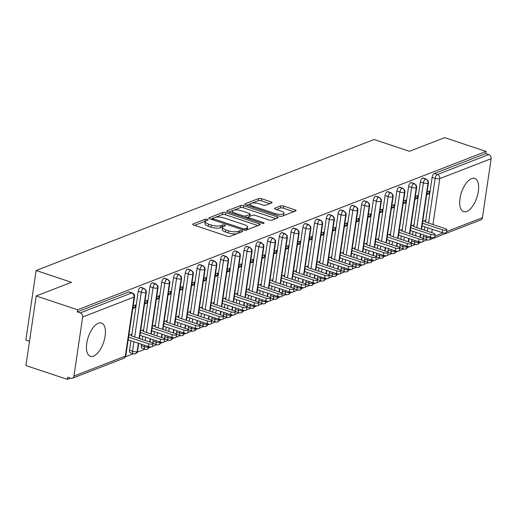 <?xml version="1.0" encoding="UTF-8"?>
<svg xmlns="http://www.w3.org/2000/svg" width="517" height="517" viewBox="0 0 517 517"><rect width="100%" height="100%" fill="white"/><g stroke="black" fill="none" stroke-linecap="round" stroke-linejoin="round"><path stroke-width="0.78" d="M207.407 219.35A1.545 0.491 8.4 0 0 205.301 219.227L193.041 223.977A2.204 0.698 8.4 0 0 192.712 224.275A2.204 0.698 8.4 0 0 193.739 225.044L227.131 236.191A2.204 0.698 8.4 0 0 230.136 236.359L242.395 231.61A1.545 0.491 8.4 0 0 242.628 231.403A1.545 0.491 8.4 0 0 241.911 230.866A1.545 0.491 8.4 0 0 239.804 230.744L238.214 231.357A7.057 2.242 8.4 0 1 228.585 230.808L225.806 229.878A7.057 2.242 8.4 0 1 222.517 227.415A7.057 2.242 8.4 0 1 223.564 226.465L225.147 225.851A1.545 0.491 8.4 0 0 225.38 225.645A1.545 0.491 8.4 0 0 224.656 225.108A1.545 0.491 8.4 0 0 222.549 224.985L220.966 225.599A7.057 2.242 8.4 0 1 211.337 225.05L208.551 224.12A7.057 2.242 8.4 0 1 205.262 221.657A7.057 2.242 8.4 0 1 206.309 220.707L207.899 220.093A1.545 0.491 8.4 0 0 208.125 219.887A1.545 0.491 8.4 0 0 207.407 219.35M205.462 221.244A1.545 0.491 8.4 0 0 204.99 221.334L194.644 225.347M222.717 227.002A1.545 0.491 8.4 0 0 222.239 227.092L220.656 227.706L220.966 225.599M466.728 211.479A17.526 8.11 -71.5 0 1 463.607 211.66A17.526 8.11 -71.5 0 1 460.582 195.536A17.526 8.11 -71.5 0 1 471.588 178.591A17.526 8.11 -71.5 0 1 474.709 178.404A17.526 8.11 -71.5 0 1 477.734 194.534A17.526 8.11 -71.5 0 1 466.728 211.479M93.512 356.135A17.526 8.11 -71.5 0 1 90.391 356.316A17.526 8.11 -71.5 0 1 87.367 340.192A17.526 8.11 -71.5 0 1 98.366 323.248A17.526 8.11 -71.5 0 1 101.487 323.06A17.526 8.11 -71.5 0 1 104.512 339.191A17.526 8.11 -71.5 0 1 93.512 356.135M271.716 202.922A2.204 0.698 8.4 0 0 272.039 202.625A2.204 0.698 8.4 0 0 271.011 201.856L261.647 198.728A2.204 0.698 8.4 0 0 258.636 198.554L245.019 203.834A2.204 0.698 8.4 0 0 244.696 204.131A2.204 0.698 8.4 0 0 245.724 204.9L279.109 216.041A2.204 0.698 8.4 0 0 282.12 216.216L295.737 210.936A2.204 0.698 8.4 0 0 296.06 210.639A2.204 0.698 8.4 0 0 295.033 209.87L283.717 206.096A2.204 0.698 8.4 0 0 280.712 205.921L274.882 208.183A2.204 0.698 8.4 0 0 274.553 208.48A2.204 0.698 8.4 0 0 275.587 209.249L281.196 211.123A5.9 1.874 8.4 0 1 283.943 213.178A5.9 1.874 8.4 0 1 275.025 213.515L253.039 206.18A5.9 1.874 8.4 0 1 250.293 204.118A5.9 1.874 8.4 0 1 259.211 203.782L262.875 205.01A2.204 0.698 8.4 0 0 265.887 205.178L271.716 202.922M73.95 376.04L125.347 356.116L134.065 297.088L82.662 317.005L73.95 376.04A3.373 2.792 -111.2 0 1 72.328 378.237A3.373 2.792 -111.2 0 1 70.648 378.257L67.624 377.248L67.313 379.355L25.921 365.545L36.196 295.97L77.582 309.78L77.272 311.893L80.297 312.901L131.693 292.977L128.668 291.969L77.272 311.893M36.196 295.97L71.462 282.301L36.125 270.507L374.082 139.519L409.419 151.313L444.685 137.645L486.07 151.455L77.582 309.78M225.761 212.636A2.204 0.698 8.4 0 0 222.749 212.468L209.133 217.741A2.204 0.698 8.4 0 0 208.81 218.038A2.204 0.698 8.4 0 0 209.837 218.807L243.229 229.949A2.204 0.698 8.4 0 0 246.234 230.123L259.851 224.843A2.204 0.698 8.4 0 0 260.18 224.552A2.204 0.698 8.4 0 0 259.146 223.777L225.761 212.636L225.451 214.742A2.204 0.698 8.4 0 0 222.439 214.574L215.679 217.192M227.079 210.787L240.696 205.507A2.204 0.698 8.4 0 1 243.701 205.682L277.093 216.823A2.204 0.698 8.4 0 1 278.12 217.592A2.204 0.698 8.4 0 1 277.791 217.89L271.968 220.152A2.204 0.698 8.4 0 1 268.956 219.977L255.417 215.46A2.204 0.698 8.4 0 0 252.406 215.285L248.541 216.785A2.204 0.698 8.4 0 0 248.212 217.082A2.204 0.698 8.4 0 0 249.246 217.851L263.34 222.556A1.545 0.491 8.4 0 1 264.058 223.098A1.545 0.491 8.4 0 1 261.725 223.182L227.777 211.854A2.204 0.698 8.4 0 1 226.75 211.085A2.204 0.698 8.4 0 1 227.079 210.787L226.976 211.466M36.125 270.507L25.85 340.083L29.501 341.298M82.662 317.005A3.373 2.792 -111.2 0 0 80.297 312.901M486.07 151.455L485.76 153.568L488.785 154.577A3.373 2.792 68.8 0 1 491.15 158.687L482.432 217.715A3.373 2.792 68.8 0 1 480.816 219.912L429.42 239.836A3.373 2.792 68.8 0 0 431.036 237.639L431.501 237.452M423.63 234.918L423.41 236.366L426.435 237.374A3.373 1.557 108.5 0 0 427.132 239.888L422.919 241.523M421.329 242.137L419.326 242.919M419.319 241.924L419.281 242.195A3.373 2.792 68.8 0 1 417.788 244.334A3.373 2.792 68.8 0 1 417.665 244.392A3.373 3.373 0 0 1 415.377 244.444L412.353 243.436A3.373 1.557 -71.5 0 1 411.655 240.922L414.679 241.93A3.373 1.557 108.5 0 0 415.377 244.444L411.164 246.079M409.574 246.693L407.577 247.475M407.564 246.48L407.525 246.751A3.373 2.792 68.8 0 1 406.032 248.89A3.373 2.792 68.8 0 1 405.91 248.948A3.373 3.373 0 0 1 403.622 249L400.597 247.992A3.373 1.557 -71.5 0 1 399.906 245.478L402.924 246.486A3.373 1.557 108.5 0 0 403.622 249L399.408 250.635M397.819 251.249L395.822 252.031M391.873 253.556L387.653 255.191M386.063 255.805L384.066 256.587M384.053 255.592L384.015 255.863A3.373 2.792 68.8 0 1 382.522 258.002A3.373 2.792 68.8 0 1 382.399 258.061A3.373 3.373 0 0 1 380.111 258.112L377.087 257.104A3.373 1.557 -71.5 0 1 376.395 254.59L379.413 255.598A3.373 1.557 108.5 0 0 380.111 258.112L375.898 259.747M374.314 260.361L372.311 261.143M372.298 260.148L372.259 260.419A3.373 2.792 68.8 0 1 370.767 262.558A3.373 2.792 68.8 0 1 370.644 262.617A3.373 3.373 0 0 1 368.356 262.668L365.332 261.66A3.373 1.557 -71.5 0 1 364.64 259.146L367.665 260.154A3.373 1.557 108.5 0 0 368.356 262.668L364.142 264.303M362.559 264.924L360.556 265.699M360.543 264.704L360.504 264.975A3.373 2.792 68.8 0 1 359.018 267.115A3.373 2.792 68.8 0 1 358.888 267.173A3.373 3.373 0 0 1 356.601 267.224L353.576 266.216A3.373 1.557 -71.5 0 1 352.885 263.702L355.909 264.71A3.373 1.557 108.5 0 0 356.601 267.224L352.387 268.859M350.804 269.48L348.801 270.255M348.788 269.26L348.749 269.531A3.373 2.792 68.8 0 1 347.262 271.671A3.373 2.792 68.8 0 1 347.133 271.729A3.373 3.373 0 0 1 344.845 271.78L341.821 270.772A3.373 1.557 -71.5 0 1 341.13 268.258L344.154 269.267A3.373 1.557 108.5 0 0 344.845 271.78L340.632 273.415M339.049 274.036L337.045 274.811M333.097 276.337L328.877 277.972M327.293 278.592L325.29 279.367M325.277 278.372L325.238 278.644A3.373 2.792 68.8 0 1 323.752 280.783A3.373 2.792 68.8 0 1 323.623 280.841A3.373 3.373 0 0 1 321.335 280.893L318.317 279.884A3.373 1.557 -71.5 0 1 317.619 277.37L320.643 278.379A3.373 1.557 108.5 0 0 321.335 280.893L317.121 282.528M315.538 283.148L313.535 283.923M313.522 282.928L313.483 283.2A3.373 2.792 68.8 0 1 311.997 285.339A3.373 2.792 68.8 0 1 311.867 285.397A3.373 3.373 0 0 1 309.58 285.449L306.562 284.44A3.373 1.557 -71.5 0 1 305.864 281.927L308.888 282.935A3.373 1.557 108.5 0 0 309.58 285.449L305.366 287.084M303.783 287.704L301.779 288.48M301.766 287.484L301.728 287.756A3.373 2.792 68.8 0 1 300.241 289.895A3.373 2.792 68.8 0 1 300.112 289.953A3.373 3.373 0 0 1 297.831 290.005L294.806 288.997A3.373 1.557 -71.5 0 1 294.108 286.483L297.133 287.491A3.373 1.557 108.5 0 0 297.831 290.005L293.611 291.64M292.027 292.26L290.024 293.036M290.018 292.04L289.972 292.312A3.373 2.792 68.8 0 1 288.486 294.451A3.373 2.792 68.8 0 1 288.357 294.509A3.373 3.373 0 0 1 286.075 294.561L283.051 293.553A3.373 1.557 -71.5 0 1 282.353 291.039L285.378 292.047A3.373 1.557 108.5 0 0 286.075 294.561L281.855 296.196M280.272 296.816L278.269 297.592M278.262 296.596L278.217 296.868A3.373 2.792 68.8 0 1 276.731 299.007A3.373 2.792 68.8 0 1 276.601 299.065A3.373 3.373 0 0 1 274.32 299.117L271.296 298.109A3.373 1.557 -71.5 0 1 270.598 295.595L273.622 296.603A3.373 1.557 108.5 0 0 274.32 299.117L270.1 300.752M268.517 301.372L266.513 302.148M266.507 301.152L266.462 301.424A3.373 2.792 68.8 0 1 264.975 303.563A3.373 2.792 68.8 0 1 264.846 303.621A3.373 3.373 0 0 1 262.565 303.673L259.54 302.665A3.373 1.557 -71.5 0 1 258.843 300.151L261.867 301.159A3.373 1.557 108.5 0 0 262.565 303.673L258.345 305.308M256.762 305.928L254.758 306.704M254.752 305.709L254.707 305.98A3.373 2.792 68.8 0 1 253.22 308.119A3.373 2.792 68.8 0 1 253.091 308.177A3.373 3.373 0 0 1 250.81 308.229L247.785 307.221A3.373 1.557 -71.5 0 1 247.087 304.707L250.112 305.715A3.373 1.557 108.5 0 0 250.81 308.229L246.59 309.864M245.006 310.484L243.003 311.26M242.996 310.265L242.958 310.536A3.373 2.792 68.8 0 1 241.465 312.675A3.373 2.792 68.8 0 1 241.336 312.733A3.373 3.373 0 0 1 239.054 312.785L236.03 311.777A3.373 1.557 -71.5 0 1 235.332 309.263L238.356 310.271A3.373 1.557 108.5 0 0 239.054 312.785L234.834 314.42M233.251 315.04L231.248 315.816M227.306 317.341L223.079 318.976M221.496 319.596L219.492 320.372M219.486 319.377L219.447 319.648A3.373 2.792 68.8 0 1 217.954 321.787A3.373 2.792 68.8 0 1 217.825 321.845A3.373 3.373 0 0 1 215.544 321.897L212.519 320.889A3.373 1.557 -71.5 0 1 211.821 318.375L214.846 319.383A3.373 1.557 108.5 0 0 215.544 321.897L211.33 323.532M209.74 324.153L207.737 324.928M207.731 323.933L207.692 324.204A3.373 2.792 68.8 0 1 206.199 326.343A3.373 2.792 68.8 0 1 206.076 326.401A3.373 3.373 0 0 1 203.788 326.453L200.764 325.445A3.373 1.557 -71.5 0 1 200.066 322.931L203.091 323.939A3.373 1.557 108.5 0 0 203.788 326.453L199.575 328.088M197.985 328.709L195.982 329.484M195.975 328.489L195.937 328.76A3.373 2.792 68.8 0 1 194.444 330.899A3.373 2.792 68.8 0 1 194.321 330.958A3.373 3.373 0 0 1 192.033 331.009L189.009 330.001A3.373 1.557 -71.5 0 1 188.311 327.487L191.335 328.495A3.373 1.557 108.5 0 0 192.033 331.009L187.82 332.644M186.23 333.265L184.226 334.04M184.22 333.045L184.181 333.316A3.373 2.792 68.8 0 1 182.688 335.455A3.373 2.792 68.8 0 1 182.566 335.514A3.373 3.373 0 0 1 180.278 335.565L177.253 334.557A3.373 1.557 -71.5 0 1 176.555 332.043L179.58 333.051A3.373 1.557 108.5 0 0 180.278 335.565L176.064 337.2M174.475 337.821L172.471 338.596M168.529 340.121L164.309 341.756M162.719 342.377L160.722 343.152M160.709 342.157L160.671 342.428A3.373 2.792 68.8 0 1 159.178 344.568A3.373 2.792 68.8 0 1 159.055 344.626A3.373 3.373 0 0 1 156.767 344.677L153.743 343.669A3.373 1.557 -71.5 0 1 153.045 341.155L156.069 342.164A3.373 1.557 108.5 0 0 156.767 344.677L152.554 346.312M150.964 346.933L148.967 347.708M148.954 346.713L148.915 346.985A3.373 2.792 68.8 0 1 147.423 349.124A3.373 2.792 68.8 0 1 147.3 349.182A3.373 3.373 0 0 1 145.012 349.233L141.988 348.225A3.373 1.557 -71.5 0 1 141.296 345.711L144.314 346.72A3.373 1.557 108.5 0 0 145.012 349.233L137.212 352.264M138.388 343.223L137.16 351.541A3.373 2.792 68.8 0 1 135.667 353.68A3.373 2.792 68.8 0 1 135.544 353.738A3.373 3.373 0 0 1 133.257 353.79L130.232 352.781A3.373 1.557 -71.5 0 1 129.541 350.267L132.559 351.276A3.373 1.557 108.5 0 0 133.257 353.79L125.45 356.82M70.377 378.166L67.313 379.355M128.849 335.326L131.066 334.467L130.988 335.016M132.804 308.552L135.021 307.693L133.031 307.027M135.021 307.693L135.428 304.952L133.205 305.812M485.76 153.568L434.358 173.486L437.382 174.494L488.785 154.577M428.548 223.085L435.152 178.346L432.128 177.331L425.523 222.077M424.819 226.834L424.328 230.155M432.128 177.331A3.373 1.557 -71.5 0 1 434.358 173.486M128.668 291.969A3.373 1.557 -71.5 0 1 129.269 291.937L132.294 292.945A3.373 1.557 -71.5 0 0 131.693 292.977A3.373 2.792 -111.2 0 1 134.065 297.088A3.373 1.073 8.4 0 0 134.562 296.635A3.373 3.373 0 0 0 132.294 292.945M429.42 239.836A3.373 3.373 0 0 1 427.132 239.888L424.108 238.88A3.373 1.557 -71.5 0 1 423.41 236.366M416.792 227.642L423.397 182.902L420.373 181.887A3.373 1.557 -71.5 0 1 422.602 178.042A3.373 1.557 -71.5 0 1 423.145 178.029L426.17 179.037A3.373 1.557 -71.5 0 0 425.627 179.05A3.373 2.792 68.8 0 1 427.998 183.16L421.213 229.115M420.373 181.887L413.768 226.633M413.064 231.39L412.572 234.712M411.875 239.474L411.655 240.922M424.864 221.114L424.942 220.565L422.725 221.425M426.68 194.65L428.897 193.791L429.297 191.051L427.081 191.91M405.037 232.198L411.642 187.458L408.617 186.443A3.373 1.557 -71.5 0 1 410.847 182.598A3.373 1.557 -71.5 0 1 411.39 182.585L414.414 183.593A3.373 1.557 -71.5 0 0 413.871 183.606A3.373 2.792 68.8 0 1 416.243 187.716L409.458 233.671M408.617 186.443L402.013 231.189M401.308 235.946L400.817 239.268M400.119 244.03L399.906 245.478M413.109 225.67L413.186 225.121L410.97 225.981M414.925 199.207L417.141 198.347L417.549 195.607L415.325 196.466M393.282 236.754L399.887 192.014L396.862 190.999A3.373 1.557 -71.5 0 1 399.098 187.154A3.373 1.557 -71.5 0 1 399.635 187.141L402.659 188.149A3.373 1.557 -71.5 0 0 402.116 188.162A3.373 2.792 68.8 0 1 404.488 192.272L397.702 238.227M395.809 251.036L395.77 251.307A3.373 1.073 8.4 0 1 391.169 251.042A3.373 1.557 108.5 0 0 391.867 253.556L388.842 252.548A3.373 1.557 -71.5 0 1 388.151 250.034L391.169 251.042L391.388 249.595M396.862 190.999L390.257 235.746M389.553 240.502L389.062 243.824M388.364 248.587L388.151 250.034M401.354 230.227L401.431 229.677L399.214 230.537M403.17 203.763L405.386 202.903L405.793 200.163L403.577 201.023M381.527 241.31L388.131 196.57L385.107 195.555A3.373 1.557 -71.5 0 1 387.343 191.71A3.373 1.557 -71.5 0 1 387.879 191.697L390.904 192.705A3.373 1.557 -71.5 0 0 390.361 192.718A3.373 2.792 68.8 0 1 392.733 196.828L385.947 242.783M385.107 195.555L378.502 240.302M377.798 245.058L377.307 248.38M376.609 253.143L376.395 254.59M389.598 234.783L389.676 234.233L387.459 235.093M391.414 208.319L393.631 207.459L394.038 204.719L391.821 205.579M369.771 245.866L376.376 201.126L373.352 200.111A3.373 1.557 -71.5 0 1 375.588 196.266A3.373 1.557 -71.5 0 1 376.124 196.253L379.148 197.261A3.373 1.557 -71.5 0 0 378.606 197.281A3.373 2.792 68.8 0 1 380.977 201.384L374.192 247.339M373.352 200.111L366.747 244.858M366.042 249.614L365.558 252.936M364.853 257.699L364.64 259.146M377.843 239.339L377.921 238.789L375.704 239.649M379.659 212.875L381.876 212.015L382.283 209.275L380.066 210.135M358.016 250.422L364.621 205.682L361.603 204.667A3.373 1.557 -71.5 0 1 363.832 200.822A3.373 1.557 -71.5 0 1 364.369 200.809L367.393 201.817A3.373 1.557 -71.5 0 0 366.857 201.837A3.373 2.792 68.8 0 1 369.222 205.94L362.436 251.895M361.603 204.667L354.992 249.414M354.287 254.17L353.802 257.492M353.098 262.255L352.885 263.702M366.088 243.895L366.165 243.345L363.949 244.205M367.904 217.431L370.12 216.571L370.527 213.831L368.311 214.691M346.261 254.978L352.865 210.238L349.847 209.223A3.373 1.557 -71.5 0 1 352.077 205.378A3.373 1.557 -71.5 0 1 352.62 205.365L355.638 206.373A3.373 1.557 -71.5 0 0 355.101 206.393A3.373 2.792 68.8 0 1 357.467 210.497L350.681 256.451M349.847 209.223L343.236 253.97M342.532 258.726L342.047 262.048M341.343 266.811L341.13 268.258M354.332 248.451L354.41 247.901L352.193 248.761M356.148 221.987L358.365 221.127L358.772 218.387L356.556 219.247M334.505 259.534L341.117 214.794L338.092 213.78A3.373 1.557 -71.5 0 1 340.322 209.934A3.373 1.557 -71.5 0 1 340.865 209.921L343.883 210.93A3.373 1.557 -71.5 0 0 343.346 210.949A3.373 2.792 68.8 0 1 345.711 215.053L338.926 261.007M337.032 273.816L336.994 274.088A3.373 1.073 8.4 0 1 332.399 273.823A3.373 1.557 108.5 0 0 333.09 276.337L330.072 275.328A3.373 1.557 -71.5 0 1 329.374 272.814L332.399 273.823L332.612 272.375M338.092 213.78L331.481 258.526M330.783 263.282L330.292 266.604M329.587 271.367L329.374 272.814M342.577 253.007L342.655 252.458L340.438 253.317M344.393 226.543L346.61 225.683L347.017 222.943L344.8 223.803M322.75 264.09L329.361 219.35L326.337 218.336A3.373 1.557 -71.5 0 1 328.566 214.49A3.373 1.557 -71.5 0 1 329.109 214.477L332.127 215.486A3.373 1.557 -71.5 0 0 331.591 215.505A3.373 2.792 68.8 0 1 333.956 219.609L327.171 265.564M326.337 218.336L319.726 263.082M319.028 267.838L318.537 271.16M317.832 275.923L317.619 277.37M330.822 257.563L330.899 257.014L328.683 257.873M332.638 231.099L334.854 230.239L335.262 227.499L333.045 228.359M310.995 268.646L317.606 223.906L314.582 222.892A3.373 1.557 -71.5 0 1 316.811 219.046A3.373 1.557 -71.5 0 1 317.354 219.034L320.378 220.042A3.373 1.557 -71.5 0 0 319.836 220.061A3.373 2.792 68.8 0 1 322.201 224.165L315.415 270.12M314.582 222.892L307.97 267.638M307.272 272.394L306.781 275.716M306.077 280.479L305.864 281.927M319.067 262.119L319.144 261.57L316.927 262.429M320.883 235.655L323.099 234.796L323.506 232.055L321.29 232.915M299.24 273.202L305.851 228.462L302.826 227.448A3.373 1.557 -71.5 0 1 305.056 223.602A3.373 1.557 -71.5 0 1 305.599 223.59L308.623 224.598A3.373 1.557 -71.5 0 0 308.08 224.617A3.373 2.792 68.8 0 1 310.446 228.721L303.66 274.676M302.826 227.448L296.215 272.194M295.517 276.95L295.026 280.272M294.322 285.035L294.108 286.483M307.311 266.675L307.395 266.126L305.172 266.985M309.127 240.211L311.344 239.352L311.751 236.612L309.534 237.471M287.484 277.758L294.095 233.018L291.071 232.004A3.373 1.557 -71.5 0 1 293.301 228.159A3.373 1.557 -71.5 0 1 293.843 228.146L296.868 229.154A3.373 1.557 -71.5 0 0 296.325 229.173A3.373 2.792 68.8 0 1 298.69 233.277L291.905 279.232M291.071 232.004L284.46 276.75M283.762 281.507L283.271 284.828M282.566 289.591L282.353 291.039M295.556 271.231L295.64 270.682L293.423 271.541M297.372 244.767L299.589 243.908L299.996 241.168L297.779 242.027M275.729 282.314L282.34 237.574L279.316 236.56A3.373 1.557 -71.5 0 1 281.545 232.715A3.373 1.557 -71.5 0 1 282.088 232.702L285.113 233.71A3.373 1.557 -71.5 0 0 284.57 233.729A3.373 2.792 68.8 0 1 286.935 237.833L280.149 283.788M279.316 236.56L272.711 281.306M272.007 286.063L271.515 289.384M270.811 294.147L270.598 295.595M283.801 275.787L283.885 275.238L281.668 276.097M285.617 249.323L287.833 248.464L288.24 245.724L286.024 246.583M263.974 286.87L270.585 242.13L267.56 241.116A3.373 1.557 -71.5 0 1 269.79 237.271A3.373 1.557 -71.5 0 1 270.333 237.258L273.357 238.266A3.373 1.557 -71.5 0 0 272.814 238.285A3.373 2.792 68.8 0 1 275.18 242.389L268.394 288.344M267.56 241.116L260.956 285.862M260.251 290.619L259.76 293.94M259.056 298.703L258.843 300.151M272.045 280.343L272.129 279.794L269.913 280.653M273.861 253.879L276.078 253.02L276.485 250.28L274.268 251.139M252.225 291.426L258.83 246.687L255.805 245.672A3.373 1.557 -71.5 0 1 258.035 241.827A3.373 1.557 -71.5 0 1 258.578 241.814L261.602 242.822A3.373 1.557 -71.5 0 0 261.059 242.841A3.373 2.792 68.8 0 1 263.424 246.945L256.639 292.9M255.805 245.672L249.2 290.418M248.496 295.175L248.005 298.496M247.3 303.259L247.087 304.707M260.29 284.899L260.374 284.35L258.157 285.21M262.106 258.435L264.329 257.576L264.73 254.836L262.513 255.695M240.47 295.983L247.074 251.243L244.05 250.228A3.373 1.557 -71.5 0 1 246.279 246.383A3.373 1.557 -71.5 0 1 246.822 246.37L249.847 247.378A3.373 1.557 -71.5 0 0 249.304 247.397A3.373 2.792 68.8 0 1 251.669 251.501L244.884 297.456M244.05 250.228L237.445 294.974M236.741 299.731L236.25 303.052M235.545 307.815L235.332 309.263M248.535 289.455L248.619 288.906L246.402 289.766M250.357 262.991L252.574 262.132L252.975 259.392L250.758 260.251M228.714 300.539L235.319 255.799L232.295 254.784A3.373 1.557 -71.5 0 1 234.524 250.939A3.373 1.557 -71.5 0 1 235.067 250.926L238.091 251.934A3.373 1.557 -71.5 0 0 237.549 251.953A3.373 2.792 68.8 0 1 239.914 256.057L233.128 302.012M231.241 314.821L231.202 315.092A3.373 1.073 8.4 0 1 226.601 314.827A3.373 1.557 108.5 0 0 227.299 317.341L224.275 316.333A3.373 1.557 -71.5 0 1 223.577 313.819L226.601 314.827L226.814 313.38M232.295 254.784L225.69 299.53M224.985 304.287L224.494 307.609M223.79 312.371L223.577 313.819M236.78 294.011L236.864 293.462L234.647 294.322M238.602 267.548L240.819 266.688L241.219 263.948L239.003 264.807M216.959 305.095L223.564 260.355L220.539 259.347A3.373 1.557 -71.5 0 1 222.769 255.495A3.373 1.557 -71.5 0 1 223.312 255.482L226.336 256.49A3.373 1.557 -71.5 0 0 225.793 256.51A3.373 2.792 68.8 0 1 228.159 260.613L221.373 306.568M220.539 259.347L213.935 304.086M213.23 308.843L212.739 312.165M212.035 316.927L211.821 318.375M225.024 298.567L225.108 298.018L222.892 298.878M226.847 272.104L229.063 271.244L229.464 268.504L227.247 269.363M205.204 309.651L211.808 264.911L208.784 263.903A3.373 1.557 -71.5 0 1 211.014 260.051A3.373 1.557 -71.5 0 1 211.556 260.038L214.581 261.046A3.373 1.557 -71.5 0 0 214.038 261.066A3.373 2.792 68.8 0 1 216.41 265.169L209.618 311.124M208.784 263.903L202.179 308.643M201.475 313.399L200.984 316.721M200.279 321.484L200.066 322.931M213.269 303.124L213.353 302.574L211.136 303.434M215.091 276.66L217.308 275.8L217.709 273.06L215.492 273.92M193.448 314.207L200.053 269.467L197.029 268.459A3.373 1.557 -71.5 0 1 199.258 264.607A3.373 1.557 -71.5 0 1 199.801 264.594L202.826 265.602A3.373 1.557 -71.5 0 0 202.283 265.622A3.373 2.792 68.8 0 1 204.654 269.725L197.869 315.68M197.029 268.459L190.424 313.199M189.72 317.955L189.228 321.277M188.524 326.04L188.311 327.487M201.514 307.68L201.598 307.13L199.381 307.99M203.336 281.216L205.553 280.356L205.953 277.616L203.737 278.476M181.693 318.763L188.298 274.023L185.273 273.015A3.373 1.557 -71.5 0 1 187.503 269.163A3.373 1.557 -71.5 0 1 188.046 269.15L191.07 270.158A3.373 1.557 -71.5 0 0 190.527 270.178A3.373 2.792 68.8 0 1 192.899 274.281L186.114 320.236M185.273 273.015L178.669 317.755M177.964 322.511L177.473 325.833M176.769 330.596L176.555 332.043M189.758 312.236L189.842 311.686L187.626 312.546M191.581 285.772L193.797 284.912L194.198 282.172L191.981 283.032M169.938 323.319L176.543 278.579L173.518 277.571A3.373 1.557 -71.5 0 1 175.748 273.719A3.373 1.557 -71.5 0 1 176.291 273.706L179.315 274.714A3.373 1.557 -71.5 0 0 178.772 274.734A3.373 2.792 68.8 0 1 181.144 278.837L174.358 324.792M172.465 337.601L172.426 337.872A3.373 1.073 8.4 0 1 167.825 337.607A3.373 1.557 108.5 0 0 168.523 340.121L165.498 339.113A3.373 1.557 -71.5 0 1 164.8 336.599L167.825 337.607L168.038 336.16M173.518 277.571L166.913 322.311M166.209 327.067L165.718 330.389M165.02 335.152L164.8 336.599M178.003 316.792L178.087 316.242L175.87 317.102M179.826 290.328L182.042 289.468L182.443 286.728L180.226 287.588M158.183 327.875L164.787 283.135L161.763 282.127A3.373 1.557 -71.5 0 1 163.992 278.275A3.373 1.557 -71.5 0 1 164.535 278.262L167.56 279.27A3.373 1.557 -71.5 0 0 167.017 279.29A3.373 2.792 68.8 0 1 169.389 283.394L162.603 329.348M161.763 282.127L155.158 326.867M154.454 331.623L153.963 334.945M153.265 339.708L153.045 341.155M166.254 321.348L166.332 320.798L164.115 321.658M168.07 294.884L170.287 294.024L170.694 291.284L168.471 292.144M146.427 332.431L153.032 287.691L150.008 286.683A3.373 1.557 -71.5 0 1 152.237 282.831A3.373 1.557 -71.5 0 1 152.78 282.818L155.804 283.827A3.373 1.557 -71.5 0 0 155.262 283.846A3.373 2.792 68.8 0 1 157.633 287.95L150.848 333.904M150.008 286.683L143.403 331.423M142.698 336.179L142.207 339.501M141.509 344.264L141.296 345.711M154.499 325.904L154.577 325.355L152.36 326.214M156.315 299.44L158.532 298.58L158.939 295.84L156.722 296.7M134.672 336.987L141.277 292.247L138.252 291.239A3.373 1.557 -71.5 0 1 140.488 287.387A3.373 1.557 -71.5 0 1 141.025 287.374L144.049 288.383A3.373 1.557 -71.5 0 0 143.506 288.402A3.373 2.792 68.8 0 1 145.878 292.506L139.092 338.461M138.252 291.239L131.648 335.979M130.943 340.735L129.541 350.267M142.744 330.46L142.821 329.911L140.605 330.77M144.56 303.996L146.776 303.136L147.183 300.396L144.967 301.256M140.488 287.387L143.506 288.402A3.373 1.557 -71.5 0 0 141.277 292.247A3.373 1.073 8.4 0 0 145.878 292.506A3.373 1.073 8.4 0 0 146.317 292.079L139.454 338.583M146.776 303.136L144.786 302.471M158.532 298.58L156.541 297.915M170.287 294.024L168.296 293.359M182.042 289.468L180.052 288.803M193.797 284.912L191.807 284.247M205.553 280.356L203.562 279.691M217.308 275.8L215.311 275.134M229.063 271.244L227.066 270.578M240.819 266.688L238.822 266.022M252.574 262.132L250.577 261.466M264.329 257.576L262.332 256.91M276.078 253.02L274.088 252.354M287.833 248.464L285.843 247.798M299.589 243.908L297.598 243.242M311.344 239.352L309.353 238.686M323.099 234.796L321.109 234.13M334.854 230.239L332.864 229.574M346.61 225.683L344.619 225.018M358.365 221.127L356.375 220.462M370.12 216.571L368.13 215.906M381.876 212.015L379.885 211.35M393.631 207.459L391.64 206.794M405.386 202.903L403.396 202.237M417.141 198.347L415.151 197.681M428.897 193.791L426.906 193.125M150.143 338.667L149.652 341.989M152.237 282.831L155.262 283.846A3.373 1.557 -71.5 0 0 153.032 287.691A3.373 1.073 8.4 0 0 157.633 287.95A3.373 1.073 8.4 0 0 158.073 287.523L151.21 334.027M161.899 334.111L161.407 337.433M163.992 278.275L167.017 279.29A3.373 1.557 -71.5 0 0 164.787 283.135A3.373 1.073 8.4 0 0 169.389 283.394A3.373 1.073 8.4 0 0 169.828 282.967L162.965 329.471M172.749 337.659A3.373 1.073 8.4 0 1 172.426 337.872A3.373 2.792 68.8 0 1 170.933 340.012A3.373 2.792 68.8 0 1 170.81 340.07A3.373 3.373 0 0 1 168.523 340.121M173.654 329.555L173.163 332.877M175.748 273.719L178.772 274.734A3.373 1.557 -71.5 0 0 176.543 278.579A3.373 1.073 8.4 0 0 181.144 278.837A3.373 1.073 8.4 0 0 181.583 278.411L174.72 324.915M185.409 324.999L184.918 328.314M187.503 269.163L190.527 270.178A3.373 1.557 -71.5 0 0 188.298 274.023A3.373 1.073 8.4 0 0 192.899 274.281A3.373 1.073 8.4 0 0 193.339 273.855L186.475 320.359M197.164 320.443L196.673 323.758M199.258 264.607L202.283 265.622A3.373 1.557 -71.5 0 0 200.053 269.467A3.373 1.073 8.4 0 0 204.654 269.725A3.373 1.073 8.4 0 0 205.094 269.299L198.224 315.803M208.92 315.887L208.429 319.202M211.014 260.051L214.038 261.066A3.373 1.557 -71.5 0 0 211.808 264.911A3.373 1.073 8.4 0 0 216.41 265.169A3.373 1.073 8.4 0 0 216.849 264.743L209.98 311.247M220.675 311.331L220.184 314.646M222.769 255.495L225.793 256.51A3.373 1.557 -71.5 0 0 223.564 260.355A3.373 1.073 8.4 0 0 228.159 260.613A3.373 1.073 8.4 0 0 228.604 260.187L221.735 306.691M231.526 314.879A3.373 1.073 8.4 0 1 231.202 315.092A3.373 2.792 68.8 0 1 229.71 317.231A3.373 2.792 68.8 0 1 229.58 317.289A3.373 3.373 0 0 1 227.299 317.341M232.43 306.775L231.939 310.09M234.524 250.939L237.549 251.953A3.373 1.557 -71.5 0 0 235.319 255.799A3.373 1.073 8.4 0 0 239.914 256.057A3.373 1.073 8.4 0 0 240.36 255.631L233.49 302.135M244.186 302.219L243.694 305.534M246.279 246.383L249.304 247.397A3.373 1.557 -71.5 0 0 247.074 251.243A3.373 1.073 8.4 0 0 251.669 251.501A3.373 1.073 8.4 0 0 252.115 251.075L245.245 297.579M255.941 297.663L255.45 300.978M258.035 241.827L261.059 242.841A3.373 1.557 -71.5 0 0 258.83 246.687A3.373 1.073 8.4 0 0 263.424 246.945A3.373 1.073 8.4 0 0 263.87 246.519L257.001 293.023M267.69 293.107L267.205 296.422M269.79 237.271L272.814 238.285A3.373 1.557 -71.5 0 0 270.585 242.13A3.373 1.073 8.4 0 0 275.18 242.389A3.373 1.073 8.4 0 0 275.626 241.962L268.756 288.467M279.445 288.551L278.96 291.866M281.545 232.715L284.57 233.729A3.373 1.557 -71.5 0 0 282.34 237.574A3.373 1.073 8.4 0 0 286.935 237.833A3.373 1.073 8.4 0 0 287.381 237.406L280.511 283.911M291.2 283.995L290.716 287.31M293.301 228.159L296.325 229.173A3.373 1.557 -71.5 0 0 294.095 233.018A3.373 1.073 8.4 0 0 298.69 233.277A3.373 1.073 8.4 0 0 299.136 232.85L292.267 279.354M302.956 279.438L302.464 282.754M305.056 223.602L308.08 224.617A3.373 1.557 -71.5 0 0 305.851 228.462A3.373 1.073 8.4 0 0 310.446 228.721A3.373 1.073 8.4 0 0 310.891 228.294L304.022 274.798M314.711 274.882L314.22 278.198M316.811 219.046L319.836 220.061A3.373 1.557 -71.5 0 0 317.606 223.906A3.373 1.073 8.4 0 0 322.201 224.165A3.373 1.073 8.4 0 0 322.647 223.738L315.777 270.242M326.466 270.326L325.975 273.642M328.566 214.49L331.591 215.505A3.373 1.557 -71.5 0 0 329.361 219.35A3.373 1.073 8.4 0 0 333.956 219.609A3.373 1.073 8.4 0 0 334.402 219.182L327.532 265.686M337.323 273.874A3.373 1.073 8.4 0 1 336.994 274.088A3.373 2.792 68.8 0 1 335.507 276.227A3.373 2.792 68.8 0 1 335.378 276.285A3.373 3.373 0 0 1 333.09 276.337M338.221 265.77L337.73 269.086M340.322 209.934L343.346 210.949A3.373 1.557 -71.5 0 0 341.117 214.794A3.373 1.073 8.4 0 0 345.711 215.053A3.373 1.073 8.4 0 0 346.157 214.626L339.288 261.13M349.977 261.214L349.486 264.53M352.077 205.378L355.101 206.393A3.373 1.557 -71.5 0 0 352.865 210.238A3.373 1.073 8.4 0 0 357.467 210.497A3.373 1.073 8.4 0 0 357.906 210.07L351.043 256.574M361.732 256.658L361.241 259.973M363.832 200.822L366.857 201.837A3.373 1.557 -71.5 0 0 364.621 205.682A3.373 1.073 8.4 0 0 369.222 205.94A3.373 1.073 8.4 0 0 369.661 205.514L362.798 252.018M373.487 252.102L372.996 255.417M375.588 196.266L378.606 197.281A3.373 1.557 -71.5 0 0 376.376 201.126A3.373 1.073 8.4 0 0 380.977 201.384A3.373 1.073 8.4 0 0 381.417 200.958L374.554 247.462M385.243 247.546L384.751 250.861M387.343 191.71L390.361 192.718A3.373 1.557 -71.5 0 0 388.131 196.57A3.373 1.073 8.4 0 0 392.733 196.828A3.373 1.073 8.4 0 0 393.172 196.402L386.309 242.906M396.093 251.094A3.373 1.073 8.4 0 1 395.77 251.307A3.373 2.792 68.8 0 1 394.277 253.446A3.373 2.792 68.8 0 1 394.154 253.504A3.373 3.373 0 0 1 391.867 253.556M396.998 242.99L396.507 246.305M399.098 187.154L402.116 188.162A3.373 1.557 -71.5 0 0 399.887 192.014A3.373 1.073 8.4 0 0 404.488 192.272A3.373 1.073 8.4 0 0 404.927 191.846L398.064 238.35M408.753 238.434L408.262 241.749M410.847 182.598L413.871 183.606A3.373 1.557 -71.5 0 0 411.642 187.458A3.373 1.073 8.4 0 0 416.243 187.716A3.373 1.073 8.4 0 0 416.683 187.29L409.819 233.794M420.508 233.878L420.017 237.193M422.602 178.042L425.627 179.05A3.373 1.557 -71.5 0 0 423.397 182.902A3.373 1.073 8.4 0 0 427.998 183.16A3.373 1.073 8.4 0 0 428.438 182.734L421.575 229.238M205.262 221.657L204.952 223.771A7.057 2.242 8.4 0 0 208.241 226.233L208.551 224.12M220.656 227.706A7.057 2.242 8.4 0 1 211.026 227.157L208.241 226.233M222.517 227.415L222.2 229.529A7.057 2.242 8.4 0 0 225.496 231.991L225.806 229.878M236.896 233.742A7.057 2.242 8.4 0 1 228.275 232.915L225.496 231.991M257.938 225.586L225.451 214.742M212.771 218.316L210.736 219.111M213.004 218.116A1.545 0.491 8.4 0 0 212.771 218.323A1.545 0.491 8.4 0 0 213.495 218.865L242.803 228.643A1.545 0.491 8.4 0 0 244.909 228.766L246.583 228.113A7.057 2.242 8.4 0 0 247.63 227.163A7.057 2.242 8.4 0 0 244.334 224.701L224.3 218.019A7.057 2.242 8.4 0 0 214.678 217.47L213.004 218.116M246.958 229.845A7.057 2.242 8.4 0 0 247.313 229.277L247.63 227.163M228.682 212.157L232.883 210.529M233.884 210.141L240.379 207.621L240.696 205.507M275.878 218.633L243.391 207.789A2.204 0.698 8.4 0 0 240.379 207.621M241.361 210.768A5.9 1.874 8.4 0 0 232.443 211.104A5.9 1.874 8.4 0 0 235.19 213.166L242.938 215.744A2.204 0.698 8.4 0 0 245.943 215.919L249.808 214.419A2.204 0.698 8.4 0 0 250.138 214.122A2.204 0.698 8.4 0 0 249.11 213.353L241.361 210.768M232.443 211.104L232.127 213.211A5.9 1.874 8.4 0 0 232.12 213.301M248.231 217.017L245.93 217.909M249.808 216.293A2.204 0.698 8.4 0 0 249.827 216.235L250.138 214.122M250.293 204.118L249.976 206.225A5.9 1.874 8.4 0 0 249.97 206.322M283.374 215.731A5.9 1.874 8.4 0 0 283.633 215.285L283.943 213.178M293.824 211.679L283.406 208.202A2.204 0.698 8.4 0 0 280.395 208.034L276.485 209.547M269.803 203.659L261.331 200.835A2.204 0.698 8.4 0 0 258.326 200.667L252.096 203.078M250.551 203.679L246.622 205.197M152.948 343.631L152.547 346.371A2.811 0.892 -171.6 0 1 148.295 346.526L148.702 343.786A2.811 0.892 8.4 0 0 152.948 343.631A2.811 0.892 8.4 0 0 151.643 342.648L131.609 335.966L130.717 334.609M128.584 337.097L148.702 343.786M128.184 339.837L148.295 346.526M128.261 339.843L128.668 337.103M164.703 339.074L164.296 341.815A2.811 0.892 -171.6 0 1 160.05 341.97L160.457 339.23A2.811 0.892 8.4 0 0 164.703 339.074A2.811 0.892 8.4 0 0 163.391 338.092L143.364 331.41L142.472 330.046M140.346 332.541L160.457 339.23M139.939 335.281L160.05 341.97M140.017 335.287L140.424 332.547M176.459 334.518L176.051 337.258A2.811 0.892 -171.6 0 1 171.806 337.414L172.213 334.673A2.811 0.892 8.4 0 0 176.459 334.518A2.811 0.892 8.4 0 0 175.147 333.536L155.119 326.854L154.228 325.49M152.101 327.985L172.213 334.673M151.694 330.725L171.806 337.414M151.772 330.731L152.179 327.991M188.214 329.962L187.807 332.702A2.811 0.892 -171.6 0 1 183.561 332.858L183.968 330.117A2.811 0.892 8.4 0 0 188.214 329.962A2.811 0.892 8.4 0 0 186.902 328.98L166.875 322.298L165.983 320.934M163.857 323.429L183.968 330.117M163.45 326.169L183.561 332.858M163.527 326.175L163.934 323.435M199.969 325.406L199.562 328.146A2.811 0.892 -171.6 0 1 195.316 328.301L195.723 325.561A2.811 0.892 8.4 0 0 199.969 325.406A2.811 0.892 8.4 0 0 198.657 324.424L178.63 317.742L177.732 316.378M175.612 318.873L195.723 325.561M175.205 321.613L195.316 328.301M175.282 321.619L175.69 318.879M211.724 320.85L211.317 323.59A2.811 0.892 -171.6 0 1 207.071 323.745L207.479 321.005A2.811 0.892 8.4 0 0 211.724 320.85A2.811 0.892 8.4 0 0 210.413 319.868L190.385 313.186L189.487 311.822M187.367 314.317L207.479 321.005M186.96 317.057L207.071 323.745M187.038 317.063L187.445 314.323M223.48 316.294L223.073 319.034A2.811 0.892 -171.6 0 1 218.827 319.189L219.234 316.449A2.811 0.892 8.4 0 0 223.48 316.294A2.811 0.892 8.4 0 0 222.168 315.312L202.141 308.63L201.242 307.266M199.116 309.761L219.234 316.449M198.715 312.501L218.827 319.189M198.793 312.507L199.2 309.767M235.235 311.738L234.828 314.478A2.811 0.892 -171.6 0 1 230.582 314.633L230.983 311.893A2.811 0.892 8.4 0 0 235.235 311.738A2.811 0.892 8.4 0 0 233.923 310.756L213.889 304.074L212.998 302.71M210.871 305.204L230.983 311.893M210.471 307.945L230.582 314.633M210.548 307.951L210.955 305.211M246.99 307.182L246.583 309.922A2.811 0.892 -171.6 0 1 242.337 310.077L242.738 307.337A2.811 0.892 8.4 0 0 246.99 307.182A2.811 0.892 8.4 0 0 245.678 306.2L225.645 299.517L224.753 298.154M222.627 300.648L242.738 307.337M222.226 303.389L242.337 310.077M222.304 303.395L222.711 300.655M258.746 302.626L258.338 305.366A2.811 0.892 -171.6 0 1 254.093 305.521L254.493 302.781A2.811 0.892 8.4 0 0 258.746 302.626A2.811 0.892 8.4 0 0 257.434 301.644L237.4 294.961L236.508 293.598M234.382 296.092L254.493 302.781M233.981 298.832L254.093 305.521M234.059 298.839L234.466 296.099M270.501 298.07L270.094 300.81A2.811 0.892 -171.6 0 1 265.848 300.965L266.249 298.225A2.811 0.892 8.4 0 0 270.501 298.07A2.811 0.892 8.4 0 0 269.189 297.088L249.155 290.405L248.263 289.042M246.137 291.536L266.249 298.225M245.737 294.276L265.848 300.965M245.814 294.283L246.221 291.543M282.256 293.514L281.849 296.254A2.811 0.892 -171.6 0 1 277.603 296.409L278.004 293.669A2.811 0.892 8.4 0 0 282.256 293.514A2.811 0.892 8.4 0 0 280.944 292.532L260.911 285.849L260.019 284.486M257.893 286.98L278.004 293.669M257.492 289.72L277.603 296.409M257.569 289.727L257.977 286.987M294.011 288.958L293.604 291.698A2.811 0.892 -171.6 0 1 289.358 291.853L289.759 289.113A2.811 0.892 8.4 0 0 294.011 288.958A2.811 0.892 8.4 0 0 292.7 287.975L272.666 281.293L271.774 279.93M269.648 282.424L289.759 289.113M269.247 285.164L289.358 291.853M269.325 285.171L269.732 282.431M305.767 284.402L305.36 287.142A2.811 0.892 -171.6 0 1 301.114 287.297L301.514 284.557A2.811 0.892 8.4 0 0 305.767 284.402A2.811 0.892 8.4 0 0 304.455 283.419L284.421 276.737L283.529 275.374M281.403 277.868L301.514 284.557M281.002 280.608L301.114 287.297M281.08 280.615L281.481 277.875M317.522 279.846L317.115 282.586A2.811 0.892 -171.6 0 1 312.869 282.741L313.27 280.001A2.811 0.892 8.4 0 0 317.522 279.846A2.811 0.892 8.4 0 0 316.21 278.863L296.176 272.181L295.285 270.818M293.158 273.312L313.27 280.001M292.751 276.052L312.869 282.741M292.835 276.059L293.236 273.319M329.271 275.29L328.87 278.03A2.811 0.892 -171.6 0 1 324.618 278.185L325.025 275.445A2.811 0.892 8.4 0 0 329.271 275.29A2.811 0.892 8.4 0 0 327.965 274.307L307.932 267.625L307.04 266.261M304.914 268.756L325.025 275.445M304.507 271.496L324.618 278.185M304.591 271.503L304.991 268.762M341.026 270.734L340.625 273.474A2.811 0.892 -171.6 0 1 336.373 273.629L336.78 270.889A2.811 0.892 8.4 0 0 341.026 270.734A2.811 0.892 8.4 0 0 339.721 269.751L319.687 263.069L318.795 261.705M316.669 264.2L336.78 270.889M316.262 266.94L336.373 273.629M316.346 266.946L316.747 264.206M352.781 266.177L352.381 268.918A2.811 0.892 -171.6 0 1 348.128 269.073L348.536 266.333A2.811 0.892 8.4 0 0 352.781 266.177A2.811 0.892 8.4 0 0 351.476 265.195L331.442 258.513L330.55 257.149M328.424 259.644L348.536 266.333M328.017 262.384L348.128 269.073M328.101 262.39L328.502 259.65M364.537 261.621L364.136 264.361A2.811 0.892 -171.6 0 1 359.884 264.517L360.291 261.776A2.811 0.892 8.4 0 0 364.537 261.621A2.811 0.892 8.4 0 0 363.231 260.639L343.198 253.957L342.306 252.593M340.18 255.088L360.291 261.776M339.772 257.828L359.884 264.517M339.856 257.834L340.257 255.094M376.292 257.065L375.891 259.805A2.811 0.892 -171.6 0 1 371.639 259.961L372.046 257.22A2.811 0.892 8.4 0 0 376.292 257.065A2.811 0.892 8.4 0 0 374.987 256.083L354.953 249.401L354.061 248.037M351.935 250.532L372.046 257.22M351.528 253.272L371.639 259.961M351.612 253.278L352.012 250.538M388.047 252.509L387.647 255.249A2.811 0.892 -171.6 0 1 383.394 255.404L383.801 252.664A2.811 0.892 8.4 0 0 388.047 252.509A2.811 0.892 8.4 0 0 386.742 251.527L366.708 244.845L365.816 243.481M363.69 245.976L383.801 252.664M363.283 248.716L383.394 255.404M363.367 248.722L363.768 245.982M399.803 247.953L399.402 250.693A2.811 0.892 -171.6 0 1 395.15 250.848L395.557 248.108A2.811 0.892 8.4 0 0 399.803 247.953A2.811 0.892 8.4 0 0 398.497 246.971L378.463 240.289L377.572 238.925M375.445 241.42L395.557 248.108M375.038 244.16L395.15 250.848M375.116 244.166L375.523 241.426M411.558 243.397L411.157 246.137A2.811 0.892 -171.6 0 1 406.905 246.292L407.312 243.552A2.811 0.892 8.4 0 0 411.558 243.397A2.811 0.892 8.4 0 0 410.252 242.415L390.219 235.733L389.327 234.369M387.201 236.864L407.312 243.552M386.794 239.604L406.905 246.292M386.871 239.61L387.278 236.87M423.313 238.841L422.906 241.581A2.811 0.892 -171.6 0 1 418.66 241.736L419.067 238.996A2.811 0.892 8.4 0 0 423.313 238.841A2.811 0.892 8.4 0 0 422.001 237.859L401.974 231.177L401.082 229.813M398.956 232.307L419.067 238.996M398.549 235.048L418.66 241.736M398.626 235.054L399.034 232.314M435.068 234.285L434.661 237.025A2.811 0.892 -171.6 0 1 430.415 237.18L430.823 234.44A2.811 0.892 8.4 0 0 435.068 234.285A2.811 0.892 8.4 0 0 433.757 233.303L413.729 226.62L412.837 225.257M410.711 227.751L430.823 234.44M410.304 230.492L430.415 237.18M410.382 230.498L410.789 227.758M446.824 229.729L446.417 232.469A2.811 0.892 -171.6 0 1 442.171 232.624L442.578 229.884A2.811 0.892 8.4 0 0 446.824 229.729A2.811 0.892 8.4 0 0 445.512 228.747L425.485 222.064L424.593 220.701M422.467 223.195L442.578 229.884M422.059 225.935L442.171 232.624M422.137 225.942L422.544 223.202M204.99 221.334L205.301 219.227M239.507 232.728L239.804 230.744M222.239 227.092L222.549 224.985M72.328 378.237L123.731 358.313A3.373 2.792 -111.2 0 0 125.347 356.116A3.373 1.073 8.4 0 0 125.844 355.664L134.562 296.635M491.15 158.687L439.754 178.604L432.968 224.559M432.264 229.322L431.773 232.637M431.075 237.368L431.036 237.639A3.373 1.073 8.4 0 1 426.435 237.374L426.648 235.926M434.791 236.179L443.256 232.896M446.546 231.622L482.432 217.715M437.382 174.494A3.373 2.792 68.8 0 1 439.754 178.604A3.373 1.073 8.4 0 1 435.152 178.346A3.373 1.557 -71.5 0 1 437.382 174.494M138.75 343.34L137.6 351.108A3.373 1.073 8.4 0 1 137.16 351.541A3.373 1.073 8.4 0 1 132.559 351.276L133.968 341.75M149.239 346.771A3.373 1.073 8.4 0 1 148.915 346.985A3.373 1.073 8.4 0 1 144.314 346.72L144.527 345.272M145.232 340.509L145.723 337.194M160.994 342.215A3.373 1.073 8.4 0 1 160.671 342.428A3.373 1.073 8.4 0 1 156.069 342.164L156.283 340.716M156.987 335.953L157.478 332.638M168.742 331.397L169.233 328.082M184.504 333.103A3.373 1.073 8.4 0 1 184.181 333.316A3.373 1.073 8.4 0 1 179.58 333.051L179.793 331.604M180.498 326.841L180.989 323.526M196.26 328.547A3.373 1.073 8.4 0 1 195.937 328.76A3.373 1.073 8.4 0 1 191.335 328.495L191.548 327.048M192.253 322.285L192.744 318.97M208.015 323.991A3.373 1.073 8.4 0 1 207.692 324.204A3.373 1.073 8.4 0 1 203.091 323.939L203.304 322.492M204.008 317.729L204.499 314.414M219.77 319.435A3.373 1.073 8.4 0 1 219.447 319.648A3.373 1.073 8.4 0 1 214.846 319.383L215.059 317.936M215.763 313.173L216.255 309.857M227.519 308.617L228.01 305.301M243.281 310.323A3.373 1.073 8.4 0 1 242.958 310.536A3.373 1.073 8.4 0 1 238.356 310.271L238.57 308.823M239.274 304.061L239.765 300.745M255.036 305.767A3.373 1.073 8.4 0 1 254.707 305.98A3.373 1.073 8.4 0 1 250.112 305.715L250.325 304.267M251.029 299.505L251.52 296.189M266.791 301.211A3.373 1.073 8.4 0 1 266.462 301.424A3.373 1.073 8.4 0 1 261.867 301.159L262.08 299.711M262.785 294.948L263.276 291.633M278.547 296.655A3.373 1.073 8.4 0 1 278.217 296.868A3.373 1.073 8.4 0 1 273.622 296.603L273.836 295.155M274.54 290.392L275.031 287.077M290.302 292.099A3.373 1.073 8.4 0 1 289.972 292.312A3.373 1.073 8.4 0 1 285.378 292.047L285.591 290.599M286.295 285.836L286.786 282.521M302.057 287.542A3.373 1.073 8.4 0 1 301.728 287.756A3.373 1.073 8.4 0 1 297.133 287.491L297.346 286.043M298.05 281.28L298.542 277.965M313.813 282.986A3.373 1.073 8.4 0 1 313.483 283.2A3.373 1.073 8.4 0 1 308.888 282.935L309.101 281.487M309.806 276.724L310.29 273.409M325.568 278.43A3.373 1.073 8.4 0 1 325.238 278.644A3.373 1.073 8.4 0 1 320.643 278.379L320.857 276.931M321.561 272.168L322.046 268.846M333.316 267.612L333.801 264.29M349.078 269.318A3.373 1.073 8.4 0 1 348.749 269.531A3.373 1.073 8.4 0 1 344.154 269.267L344.367 267.819M345.065 263.056L345.556 259.734M360.827 264.762A3.373 1.073 8.4 0 1 360.504 264.975A3.373 1.073 8.4 0 1 355.909 264.71L356.123 263.263M356.82 258.5L357.312 255.178M372.583 260.206A3.373 1.073 8.4 0 1 372.259 260.419A3.373 1.073 8.4 0 1 367.665 260.154L367.878 258.707M368.576 253.944L369.067 250.622M384.338 255.65A3.373 1.073 8.4 0 1 384.015 255.863A3.373 1.073 8.4 0 1 379.413 255.598L379.633 254.151M380.331 249.388L380.822 246.066M392.086 244.832L392.577 241.51M407.848 246.538A3.373 1.073 8.4 0 1 407.525 246.751A3.373 1.073 8.4 0 1 402.924 246.486L403.137 245.039M403.842 240.276L404.333 236.954M419.604 241.982A3.373 1.073 8.4 0 1 419.281 242.195A3.373 1.073 8.4 0 1 414.679 241.93L414.892 240.483M415.597 235.72L416.088 232.398M427.352 231.164L427.843 227.842M211.026 227.157L211.337 225.05M228.275 232.915L228.585 230.808M237.923 233.348L238.214 231.357M192.938 224.656L193.041 223.977M258.939 225.199L259.146 223.777M209.036 218.42L209.133 217.741M222.439 214.574L222.749 212.468M213.327 219.971L213.495 218.865M242.635 229.755L242.803 228.643M244.69 230.246L244.909 228.766M246.286 230.104L246.583 228.113M243.391 207.789L243.701 205.682M276.879 218.245L277.093 216.823M249.078 218.962L249.246 217.851M263.218 223.402L263.34 222.556M235.028 214.271L235.19 213.166M242.77 216.856L242.938 215.744M245.665 217.825L245.943 215.919M249.517 216.41L249.808 214.419M252.878 207.285L253.039 206.18M274.857 214.626L275.025 213.515M274.786 208.855L274.882 208.183M280.395 208.034L280.712 205.921M283.406 208.202L283.717 206.096M294.826 211.291L295.033 209.87M244.922 204.512L245.019 203.834M258.326 200.667L258.636 198.554M261.331 200.835L261.647 198.728M270.805 203.271L271.011 201.856M123.731 358.313A3.373 3.373 0 0 0 125.844 355.664M137.6 351.108L135.667 353.68M146.317 292.079L146.124 290.354L144.049 288.383M149.355 346.552L147.423 349.124M150.505 338.784L150.014 342.105M158.073 287.523L157.879 285.798L155.804 283.827M161.11 341.996L159.178 344.568M162.26 334.228L161.769 337.549M169.828 282.967L169.634 281.242L167.56 279.27M172.865 337.439L170.933 340.012M174.016 329.672L173.525 332.993M181.583 278.411L181.389 276.685L179.315 274.714M184.621 332.883L182.688 335.455M185.771 325.115L185.28 328.437M193.339 273.855L193.145 272.129L191.07 270.158M196.376 328.327L194.444 330.899M197.526 320.559L197.035 323.881M205.094 269.299L204.9 267.573L202.826 265.602M208.131 323.771L206.199 326.343M209.282 316.003L208.79 319.325M216.849 264.743L216.655 263.017L214.581 261.046M219.887 319.215L217.954 321.787M221.037 311.447L220.546 314.769M228.604 260.187L228.411 258.461L226.336 256.49M231.642 314.659L229.71 317.231M232.792 306.891L232.301 310.213M240.36 255.631L240.166 253.905L238.091 251.934M243.397 310.103L241.465 312.675M244.541 302.335L244.056 305.657M252.115 251.075L251.921 249.349L249.847 247.378M255.152 305.547L253.22 308.119M256.296 297.779L255.812 301.101M263.87 246.519L263.676 244.793L261.602 242.822M266.908 300.991L264.975 303.563M268.052 293.223L267.567 296.545M275.626 241.962L275.432 240.237L273.357 238.266M278.663 296.435L276.731 299.007M279.807 288.667L279.316 291.989M287.381 237.406L287.181 235.681L285.113 233.71M290.418 291.879L288.486 294.451M291.562 284.111L291.071 287.433M299.136 232.85L298.936 231.125L296.868 229.154M302.174 287.323L300.241 289.895M303.317 279.555L302.826 282.877M310.891 228.294L310.691 226.569L308.623 224.598M313.929 282.767L311.997 285.339M315.073 274.999L314.582 278.32M322.647 223.738L322.446 222.013L320.378 220.042M325.684 278.211L323.752 280.783M326.828 270.443L326.337 273.764M334.402 219.182L334.202 217.457L332.127 215.486M337.439 273.655L335.507 276.227M338.583 265.887L338.092 269.208M346.157 214.626L345.957 212.901L343.883 210.93M349.195 269.099L347.262 271.671M350.339 261.331L349.847 264.652M357.906 210.07L357.712 208.345L355.638 206.373M360.95 264.542L359.018 267.115M362.094 256.775L361.603 260.096M369.661 205.514L369.468 203.788L367.393 201.817M372.705 259.986L370.767 262.558M373.849 252.218L373.358 255.54M381.417 200.958L381.223 199.232L379.148 197.261M384.454 255.43L382.522 258.002M385.604 247.662L385.113 250.984M393.172 196.402L392.978 194.676L390.904 192.705M396.209 250.874L394.277 253.446M397.36 243.106L396.869 246.428M404.927 191.846L404.733 190.12L402.659 188.149M407.965 246.318L406.032 248.89M409.115 238.55L408.624 241.872M416.683 187.29L416.489 185.564L414.414 183.593M419.72 241.762L417.788 244.334M420.87 233.994L420.379 237.316M428.438 182.734L428.244 181.008L426.17 179.037M212.565 219.719L212.771 218.323M247.992 218.601L248.212 217.082"/></g></svg>
